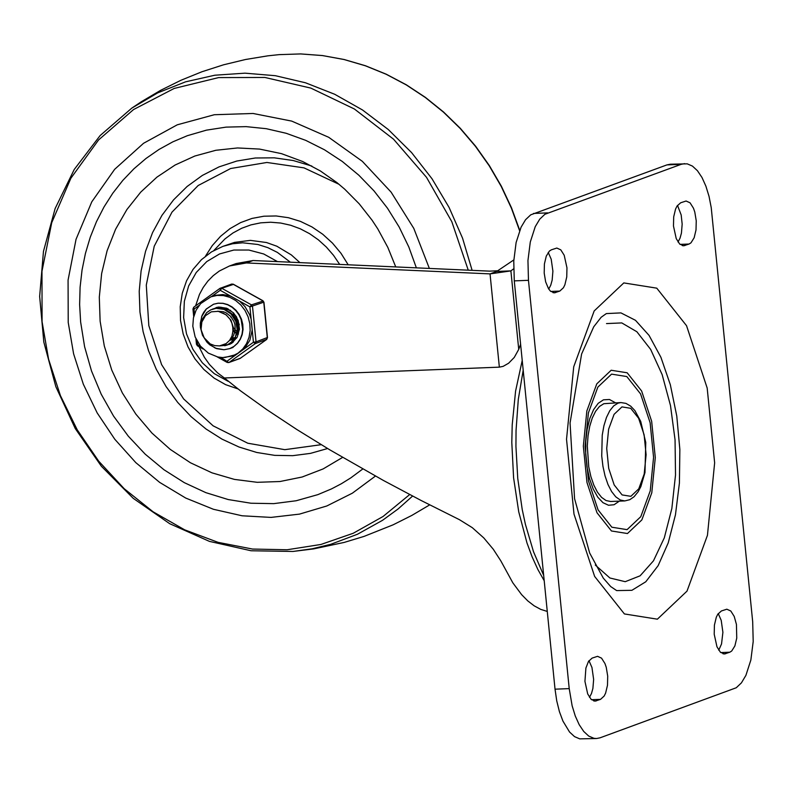 <?xml version="1.0" encoding="UTF-8"?>
<svg xmlns="http://www.w3.org/2000/svg" width="793" height="793" viewBox="0 0 793 793"><rect width="100%" height="100%" fill="white"/><g stroke="black" fill="none" stroke-linecap="round" stroke-linejoin="round"><path stroke-width="1.19" d="M611.562 374.127L626.807 376.556L640.566 393.903L650.121 422.738L653.571 457.343L650.24 490.867L640.784 516.669L627.085 529.645L611.839 527.216L598.071 509.869L588.525 481.044L585.065 446.429L588.396 412.905L597.853 387.103L611.562 374.127M619.313 501.146L614.079 504.735L608.528 505.26L602.987 502.693L597.783 497.191L593.214 489.063L589.546 478.794L586.989 466.968L585.7 454.3L585.759 441.503L587.157 429.34L589.804 418.526L593.56 409.674L598.2 403.32L603.443 399.821L609.47 399.494L615.447 402.785M606.516 323.584L621.781 322.92L636.868 331.742L650.656 349.416L662.145 374.613L670.481 405.51L675.051 439.808L675.517 474.997L671.849 508.491L664.316 537.823L653.472 560.82L640.12 575.807L625.231 581.685L609.906 577.998L595.275 565.032M611.175 370.242L627.174 372.789L641.626 391.008L651.658 421.281L655.286 457.611L651.787 492.81L641.854 519.911L627.471 533.53L611.462 530.983L597.01 512.774L586.979 482.501L583.351 446.162L586.85 410.952L596.782 383.862L611.175 370.242M606.328 313.592L620.949 312.898L635.48 320.313L649.07 335.409L660.916 357.306L670.333 384.724L676.776 416.067L679.859 449.492L679.413 483.056L675.458 514.806L668.221 542.888L658.14 565.647L645.78 581.775L631.882 590.319L616.657 590.587L610.699 586.572L603.275 578.097L589.675 553.038L574.568 498.668L570.058 423.026L581.606 354.025L593.719 326.815L601.153 317.269L606.328 313.592M603.83 403.706L620.929 402.566L618.015 403.151L613.693 405.877L609.777 410.715L606.476 417.425L603.919 425.722L602.234 435.198L601.728 455.975L602.938 466.314L605.059 475.978L608.003 484.543L611.621 491.591L615.755 496.824L620.215 499.977L624.805 500.928L610.62 501.483L606.04 500.542L601.58 497.38L597.436 492.156L593.818 485.098L590.874 476.543L588.753 466.869L587.306 446.003L588.049 435.763L589.734 426.277L592.292 417.99L595.602 411.27L599.508 406.442L603.83 403.706M555.031 689.176L556.736 700.843L559.412 711.638L562.951 721.115L569.543 732.008L574.529 736.618L579.742 738.868L596.554 738.521L600.063 737.817L736.251 687.759L741.425 682.862L745.906 675.358L750.852 660.063L753.201 641.487L752.686 621.712L711.232 207.637L709.031 196.347L705.899 186.157L701.983 177.483L697.434 170.703L692.448 166.094L687.234 163.844L670.432 164.201L666.943 164.894L530.725 214.834L525.551 219.72L521.06 227.224L516.114 242.529L513.765 261.105L514.28 280.881L555.031 689.176L569.215 688.621L528.465 280.316L527.95 260.54L530.299 241.964L535.245 226.669L539.736 219.165L544.91 214.269L681.128 164.339L684.607 163.636M588.981 660.698L591.955 667.488L593.64 679.432L592.896 688.423L591.489 693.498L589.486 697.325M718.24 613.564L721.214 620.354L722.899 632.299L721.541 643.946L718.745 650.181M548.231 252.412L551.204 259.202L552.899 271.156L552.156 280.147L550.748 285.222L548.746 289.048M677.509 205.377L681.177 214.953L682.168 224.112L681.435 233.092L680.027 238.168L678.025 242.004M569.215 688.621L572.14 705.82L575.272 716.01L579.187 724.673L583.727 731.453L588.713 736.063L593.927 738.313L596.554 738.521M592.103 658.111L597.555 656.326L601.54 658.14L604.95 663.543L606.249 667.31L607.706 676.112L607.488 685.251L605.624 693.072L604.167 696.026L600.539 699.357L595.087 701.131L591.112 699.327L587.692 693.925L584.937 681.356L585.898 668.043L588.475 661.441L592.103 658.111M729.808 652.213L724.356 653.997L720.371 652.183L716.961 646.781L714.206 634.222L714.424 625.082L716.287 617.261L717.744 614.307L721.372 610.977L726.824 609.202L730.799 611.006L734.209 616.409L736.439 624.428L736.747 638.117L734.883 645.928L731.711 651.013L729.808 652.213L720.797 652.57M551.363 249.825L556.815 248.05L560.79 249.854L564.21 255.267L566.965 267.836L566.747 276.975L564.884 284.796L563.426 287.75L559.799 291.081L554.347 292.855L550.362 291.051L548.548 288.751L545.653 281.882L544.196 273.07L544.414 263.93L546.278 256.109L549.45 251.024L551.363 249.825M689.077 244.036L683.625 245.81L679.651 243.996L676.231 238.594L673.475 226.025L673.693 216.886L675.557 209.065L677.014 206.111L680.642 202.79L686.084 201.016L690.069 202.82L693.479 208.222L694.777 211.989L696.244 220.791L696.016 229.93L694.153 237.751L690.981 242.827L689.077 244.036L680.077 244.383M510.9 270.899L490.044 273.882L499.352 367.149L503.129 366.366L508.6 363.234L514.26 357.435L518.731 349.376L510.89 270.869L513.616 268.847M253.076 260.52L246.405 262.949L229.474 265.982L236.155 263.554L253.076 260.52L489.559 271.137L497.568 270.79M520.605 344.281L518.731 349.376M499.352 367.149L224.369 377.983L240.517 390.83L266.815 409.664L296.741 429.449L329.7 449.78L383.435 480.469L421.113 500.482L459.434 519.683L472.301 527.672L483.78 537.912L493.296 549.271L500.819 560.869L512.853 582.865L521.645 594.671L527.821 600.935L534.195 605.842L540.697 609.361L547.269 611.443M229.474 265.982L219.324 271.028L213.248 275.637L207.845 281.128L203.226 287.423L199.479 294.391L195.603 305.86M199.043 346.729L204.376 357.286L209.471 364.473L217.53 372.819L224.369 377.983M246.405 262.949L490.044 273.882L496.715 271.454L510.89 270.869M513.824 259.916L496.715 271.434M543.671 575.401L533.52 551.759L525.412 524.351L522.23 509.562L517.76 478.516L515.936 446.499L516.045 430.51L518.305 399.335L523.192 370.202M80.628 321.968L79.627 304.542L80.093 287.215L82.036 270.116L85.436 253.403L90.253 237.226L96.459 221.703L104.002 206.983L112.804 193.185L122.796 180.427L133.898 168.82L146.021 158.461L159.046 149.431L172.864 141.828L187.366 135.692L206.428 130.151L226.104 127.118L246.147 126.632L266.27 128.694L286.214 133.293L305.701 140.351L324.466 149.778L342.259 161.445L358.832 175.203L373.969 190.845L387.46 208.182L399.127 226.967L408.801 246.95L416.365 267.856L408.801 246.95L399.127 226.967L387.46 208.182L373.969 190.845L358.832 175.203L342.259 161.445L324.466 149.778L305.701 140.351L286.214 133.293L266.27 128.694L246.147 126.632L226.104 127.118L206.428 130.151L187.366 135.692L172.864 141.828L159.046 149.431L146.021 158.461L133.898 168.82L122.796 180.427L112.804 193.185L104.002 206.983L96.459 221.703L90.253 237.226L85.436 253.403L82.036 270.116L80.093 287.215L79.627 304.542L80.628 321.968L84.603 346.739L91.502 370.955L101.207 394.2L113.548 416.077L128.307 436.19L145.228 454.191L164.022 469.783L184.353 482.679L205.883 492.661L228.215 499.55L250.975 503.228L273.763 503.634L296.176 500.75L317.834 494.644L296.176 500.75L273.763 503.634L250.975 503.228L228.215 499.55L205.883 492.661L184.353 482.679L164.022 469.783L145.228 454.191L128.307 436.19L113.548 416.077L101.207 394.2L91.502 370.955L84.603 346.739L80.628 321.968M362.768 468.99L350.793 477.882L341.327 483.76L331.474 488.914L317.834 494.644L331.474 488.914L341.327 483.76L350.793 477.882L362.768 468.99M375.436 476.078L352.35 493.187L326.825 505.974L299.496 514.112L271.018 517.403L242.103 515.787L213.436 509.284L185.721 498.054L159.641 482.372L135.811 462.636L114.826 439.302L97.192 412.945L83.334 384.218L73.6 353.807L68.218 322.454L68.069 280.098L76.049 239.278L91.8 201.809L114.638 169.335L143.553 143.285L177.265 124.808L214.308 114.727L253.026 113.468L291.735 121.111L328.708 137.298L362.332 161.326L391.118 192.144L413.787 228.374L429.36 268.43M342.596 457.402L323.138 468.921L302.113 477.019L279.988 481.52L257.249 482.313L234.411 479.398L211.969 472.836L190.439 462.765L170.277 449.423L151.959 433.087L135.861 414.134L122.37 392.971L111.773 370.093L104.299 345.986L100.126 321.195L99.303 297.177L101.643 273.535L107.105 250.747L115.57 229.286L126.86 209.6L140.748 192.104L156.935 177.136L175.104 165.023L194.87 156.013L215.835 150.283L237.543 147.954L259.569 149.084L281.456 153.644L302.738 161.544L320.342 170.941L336.906 182.578L344.707 189.18L359.209 203.821L372.066 220.186L377.815 228.939L387.827 247.406L395.747 266.924M290.357 262.196L277.372 252.392L267.846 247.654L257.884 244.482L242.608 242.797L232.537 243.768L222.823 246.395L234.55 242.38L250.35 240.368L266.418 242.509L276.826 246.207L291.338 254.92L299.923 262.622M233.42 316.229L233.4 315.693M233.38 314.96L233.459 312.987M236.463 316.774L239.278 324.793M233.786 313.324L233.747 315.366M230.941 317.388L230.892 316.605M239.407 329.739L238.306 328.52M233.33 329.799L235.006 331.672M235.382 332.029L236.77 333.209M216.172 307.823L217.966 307.149M231.199 343.577L230.674 343.736M217.887 307.159L216.37 307.773M213.694 308.735L219.839 307.327L226.768 308.556L232.924 312.472L236.492 316.823M233.231 342.11L228.176 344.648M227.987 344.697L223.002 345.143M229.425 344.231L232.071 343.002M228.057 308.824L220.613 307.188L213.872 308.675M232.518 334.16L233.241 327.122L230.922 320.164L226.005 314.752L218.313 311.332L211.315 311.827L205.466 315.673L201.838 322.008L201.035 329.62L200.916 324.763L202.056 319.648L206.666 312.63L210.74 309.855L216.122 308.318L224.102 309.409L231.1 314.048L235.759 321.304L237.206 329.729L235.174 337.649L230.109 343.468L226.748 345.213L219.334 345.926M227.105 345.074L233.33 340.772L236.978 333.724L237.276 325.338L236.126 321.165L231.457 313.909L224.459 309.27L216.479 308.19L212.445 309.141M201.035 329.62L204.158 337.808L210.185 343.914L214.764 345.619L219.512 345.907L226.094 343.617L229.573 340.405L231.943 336.133L232.914 331.167L232.765 327.182L231.873 323.048L230.029 319.232L226.332 315.099L222.883 313.007M229.97 339.88L233.489 335.776L235.234 330.364L234.916 324.426L233.975 321.532L230.713 316.407L225.985 312.779L223.279 311.708L217.629 311.223M236.978 333.724L238.306 328.53L237.256 321.155L233.201 314.781L228.681 311.54M237.474 330.949L237.751 325.487L236.78 321.373L234.014 316.427L231.011 313.473M229.702 340.247L230.743 340.058M231.011 339.999L232.022 339.711M230.644 310.38L224.102 309.141M230.803 339.434L231.913 339.364M232.19 339.335L233.261 339.146M233.519 339.087L234.52 338.799M230.594 339.602L231.695 339.513M231.962 339.473L233.023 339.265M233.271 339.206L234.292 338.889M230.941 338.333L231.576 338.423M231.863 338.462L233.033 338.522M233.311 338.522L234.421 338.452M235.065 338.363L235.759 338.234M236.017 338.175L236.74 337.977M230.813 338.571L231.378 338.641M231.665 338.661L232.815 338.7M233.092 338.69L234.193 338.601M235.006 338.472L235.521 338.353M235.779 338.294L236.73 337.996M231.477 337.253L232.369 337.491M232.676 337.55L233.876 337.729M234.163 337.749L235.095 337.788M235.59 337.778L236.701 337.689M233.271 330.612L234.926 332.049M235.303 332.326L236.76 333.238M237.107 333.427L238.465 334.022M233.201 331.236L234.807 332.515M235.174 332.763L236.621 333.585M233.271 327.509L235.283 329.898M235.709 330.304L237.067 331.424M223.993 349.753L215.339 348.157L207.726 342.982L202.423 335.062L200.282 325.725L201.68 316.506L206.378 308.913L213.595 304.215L218.204 303.174L222.992 303.293L227.71 304.571L232.131 306.95L236.017 310.301L239.189 314.464L241.478 319.222L242.777 324.347L243.025 329.571L242.192 334.636L240.329 339.295L237.533 343.3L233.945 346.472L229.732 348.623L223.993 349.753L216.588 348.633L209.788 344.846L206.884 342.08L202.483 335.221L200.401 327.301L200.312 323.237L202.056 315.525L203.851 312.115L206.17 309.131L213.595 304.215L218.204 303.204L223.021 303.392L227.809 304.819L232.141 307.307L235.838 310.638L238.871 314.722L241.092 319.381L242.678 329.303L242.024 334.16L240.338 338.869L237.573 343.111L233.975 346.412L229.732 348.623L223.993 349.753M224.776 345.778L231.893 343.131L237.216 337.144L239.466 329.045L238.178 320.422L233.628 312.987L226.699 308.219L218.779 307.05L212.187 309.24M228.731 344.479L230.029 344.221L228.731 344.479M216.638 307.406L215.498 308.041L216.638 307.406M200.361 345.986L196.476 344.331L195.921 338.799M224.766 357.524L236.304 354.54L244.413 348.722L249.864 340.247L252.214 330.037L253.433 342.239L255.326 343.587L266.795 339.305M252.214 330.037L251.123 319.083L249.626 314.652L244.978 306.613L239.664 301.162L249.904 306.891L263.742 302.202M211.424 296.632L220.226 290.307L221.772 288.285L233.41 284.4M194.543 313.82L193.76 307.188L219.83 288.483M236.304 354.54L227.284 361.023L227.155 362.431L228.79 362.57L220.93 357.474M240.606 358.139L229.167 362.361L255.326 343.587L256.04 341.872L253.433 342.239L244.413 348.722M267.281 337.56L256.04 341.872L252.511 306.514L251.46 304.869L249.904 306.891L251.123 319.083M263.098 301.043L251.46 304.869L221.772 288.285L220.385 288.156L220.226 290.307L230.466 296.027L222.892 294.57L215.389 295.323L210.908 296.82L200.718 303.55L196.129 310.093L193.433 317.815L192.808 326.151L195.137 336.946L200.5 346.164L208.331 353.113L217.738 356.979L222.704 357.584L232.428 356.027L238.039 353.153L242.827 348.93L246.554 343.587L249.032 337.372L250.142 330.622L249.815 323.653L248.09 316.823L245.027 310.469L240.804 304.928L235.61 300.458L229.722 297.286L223.438 295.581L217.054 295.422L210.908 296.82M239.664 301.162L230.466 296.027M623.813 282.913L594.175 310.955L573.726 366.753L566.529 439.253L573.993 514.092L594.651 576.442L624.408 613.941L657.377 619.184L687.006 591.122L707.445 535.325L714.642 462.844L707.178 388.025L686.53 325.685L656.773 288.166L623.813 282.913M621.95 406.898L630.713 408.296L638.623 418.268L644.124 434.851L646.107 454.746L644.194 474.026L638.752 488.855L630.871 496.319L622.109 494.921L614.198 484.949L608.707 468.366L606.714 448.471L608.627 429.191L614.069 414.352L621.95 406.898M681.128 164.339L666.943 164.894M547.676 212.881L533.491 213.446M528.465 280.316L514.28 280.881M600.539 699.357L591.528 699.713M596.376 700.883L593.788 700.982M725.635 653.739L723.047 653.838M559.799 291.081L550.788 291.437M555.625 292.597L553.048 292.696M684.904 245.552L682.327 245.652M522.22 360.418L515.589 391.078L512.209 424.889L511.802 442.435L513.586 477.733L518.731 511.802L526.968 542.927L532.133 556.894L537.902 569.552L544.206 580.734M429.687 504.873L411.755 515.46L393.14 524.807L364.126 536.375L344.192 542.422L313.641 548.895L292.974 551.452L251.054 550.758L209.461 541.391L169.702 523.697L133.244 498.341L101.375 466.244L75.256 428.557L55.837 386.677L43.823 342.09L39.65 296.443L43.466 251.381L55.133 208.529L74.255 169.434L100.136 135.553L131.826 108.096L141.233 101.801L160.711 90.283L180.992 80.252L201.957 71.747L223.507 64.818L245.503 59.505L267.826 55.837L279.077 54.638L300.676 53.934L322.394 55.56L344.013 59.515L365.325 65.769L386.122 74.235L406.194 84.861L425.355 97.519L443.406 112.091L460.178 128.436L475.503 146.408L489.231 165.806L501.235 186.454L511.386 208.153L519.593 230.684M412.598 496.061L398.126 508.937L382.573 520.287L357.484 534.244L330.671 544.335L312.075 548.806L293.073 551.442M131.807 108.116L157.718 92.86L185.572 81.828L214.844 75.216L244.968 73.164L275.379 75.702L305.474 82.779L334.696 94.268L362.46 109.949L388.263 129.507L411.587 152.593L431.997 178.742L449.096 207.459L462.557 238.187L472.122 270.354M409.703 494.545L383.049 516.491L353.212 533.273L320.967 544.454L287.116 549.757L252.531 549.053L218.085 542.353L184.65 529.823L153.089 511.792L124.194 488.706L98.699 461.169L77.258 429.865L60.407 395.598L48.581 359.239L42.079 321.71L41.979 271.236L51.733 222.664L70.884 178.227L98.58 139.945L133.541 109.553L174.173 88.449L218.64 77.585L264.902 77.466L310.846 88.102L354.392 108.998L393.546 139.201L426.515 177.335L451.802 221.673L468.257 270.185M327.598 448.521L310.479 453.378L292.746 455.668L274.725 455.36L256.724 452.466L239.06 447.034L222.03 439.144L205.942 428.954L191.073 416.632L177.682 402.398L166.005 386.488L156.241 369.191L148.569 350.803L143.107 331.652L139.955 312.065L139.211 291.358L141.095 270.948L145.575 251.232L152.573 232.587L161.95 215.369L173.528 199.905L187.079 186.514L202.344 175.431L219.027 166.887L236.8 161.038L255.336 157.995L274.259 157.827L293.222 160.533L311.847 166.054M321.244 444.685L284.796 449.671L247.773 443.218L213.129 425.841L183.619 398.919L161.594 364.602L148.816 325.616L146.289 285.084L154.229 246.217L171.992 212.127L198.171 185.512L230.674 168.512L266.914 162.466L304.006 167.868L338.998 184.283M213.852 250.499L224.974 238.911L232.973 232.964L241.706 228.255L250.994 224.865L260.699 222.843L270.661 222.228L280.692 223.041L290.654 225.252L300.349 228.83L309.637 233.717L318.36 239.833L326.359 247.069L333.506 255.306L339.682 264.406M205.506 256.119L212.316 245.543L220.563 236.304L230.069 228.592L240.616 222.595L251.986 218.432L263.91 216.211L276.142 215.964L288.404 217.698L300.428 221.376L311.946 226.927L322.711 234.222L332.475 243.104L341.04 253.363L348.196 264.793M228.077 381.284L214.269 373.652L202.304 362.768L192.877 349.257L186.524 333.912L183.629 317.606L184.343 301.31L188.645 285.966L196.267 272.455L206.775 261.571L219.562 253.948L233.876 250.033L248.883 250.043L263.722 253.978L277.51 261.621M197.715 345.857L197.308 341.496M193.135 308.854L194.067 309.092L199.033 305.523M231.655 284.063L233.281 284.191L262.969 300.765L263.96 302.292L267.489 337.64L266.686 339.434L240.051 358.466L266.587 339.483L267.31 337.768L263.782 302.411L262.721 300.765L233.043 284.191L231.655 284.063L219.909 288.404L193.76 307.188L192.947 308.983L193.71 316.615M624.805 500.928L629.82 499.679L634.073 496.745L638.137 491.749L640.833 486.644L644.987 472.509L645.76 442.454L640.714 421.39L634.876 410.576L630.693 406.155L625.964 403.389L620.929 402.566M279.077 54.638L300.716 53.924L322.464 55.55L344.112 59.505L365.444 65.74L386.25 74.205L406.323 84.801L425.484 97.44L443.535 111.982L460.297 128.297L475.622 146.219L489.35 165.588L501.354 186.196L511.515 207.845L519.732 230.327M222.823 246.395L211.473 251.906L201.432 259.678L193.026 269.412L186.563 280.772L182.251 293.36L180.219 306.732L180.526 320.431L183.173 334.002L188.05 346.977L194.999 358.912L203.791 369.409L214.12 378.102L225.648 384.674L237.979 388.917M233.073 347.413L229.732 348.623M240.051 358.466L228.79 362.57L227.155 362.431L217.143 356.84M203.107 348.999L197.477 345.857L196.476 344.331"/></g></svg>
